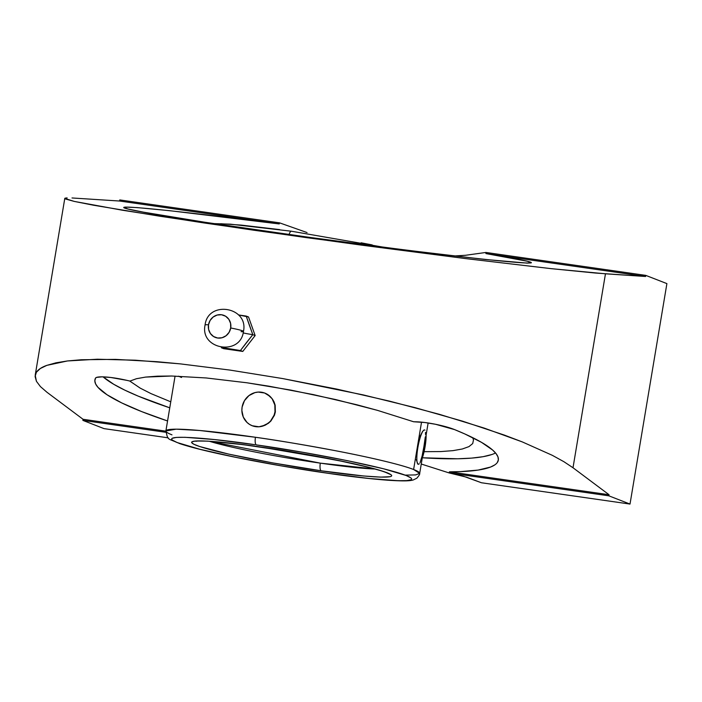 <?xml version="1.0" encoding="UTF-8"?>
<svg xmlns="http://www.w3.org/2000/svg" width="702" height="702" viewBox="0 0 702 702"><rect width="100%" height="100%" fill="white"/><g stroke="black" fill="none" stroke-linecap="round" stroke-linejoin="round"><path stroke-width="1.05" d="M424.096 451.676L440.847 451.57L452.922 450.649L462.302 448.999L468.962 446.612L472.7 443.567L473.49 439.9L472.665 437.644L473.49 439.9L472.7 443.567L468.962 446.612L462.302 448.999L452.922 450.649L440.847 451.57L424.096 451.676M497.253 462.6L498.359 459.889L497.964 456.888L496.06 453.606L492.664 450.07L481.519 442.357L464.864 433.976L454.615 429.615L435.538 424.28L424.754 422.507L413.645 421.762L377.369 410.328L356.862 404.773L313.364 394.603L268.743 386.161L246.893 382.774L206.177 377.957L171.586 376.018L157.397 376.175L145.577 377.088L136.434 378.72L129.967 381.072L126.983 380.379L129.967 381.072L136.434 378.72L145.577 377.088L171.586 376.018L206.177 377.957L246.893 382.774L290.909 390.11L335.477 399.517L377.369 410.328L413.645 421.762L415.733 421.797A26.202 4.238 11.3 0 1 454.615 429.615A205.668 33.257 11.3 0 1 498.297 460.284A205.668 33.257 11.3 0 1 449.403 471.832L449.061 472.911L421.261 464.031L449.061 472.911L466.576 477.184L481.432 482.757L630.01 504.071L608.862 495.831L449.061 472.911L449.403 471.832L609.046 494.734L608.862 495.831L449.061 472.911L463.539 476.254L481.432 482.757L630.01 504.071L666.9 283.608L630.01 504.071L608.862 495.831L609.046 494.734L449.403 471.832L460.214 471.639L478.097 470.086L490.566 467.049L494.647 464.987M240.435 350.517L252.808 334.652A10.082 0.702 9.5 0 1 243.164 332.906A10.082 0.702 -170.5 0 0 252.808 334.652L246.2 316.067L238.522 314.944L248.543 316.979L246.2 316.067L249.394 325.316L252.808 334.652L255.151 335.565L252.808 334.652L246.516 342.541L240.435 350.517L242.778 351.43L238.048 350.166L240.435 350.517M221.341 347.455L238.048 350.166L221.455 347.797L223.798 348.701L221.341 347.455M208.503 324.798A19.472 1.36 -170.5 0 0 205.072 325.017A19.472 1.36 9.5 0 1 208.503 324.798L210.091 320.472L213.127 317.041L217.155 315.04L221.551 314.759L225.649 316.251L228.826 319.296L230.598 323.411L230.704 327.983A11.82 11.179 -68.7 0 0 221.551 314.759A11.82 11.179 -68.7 0 0 208.503 324.798A11.82 11.179 -68.7 0 0 217.655 338.022A11.82 11.179 -68.7 0 0 230.704 327.983L229.106 332.309L226.07 335.74L222.051 337.741L217.655 338.022L213.557 336.521L210.381 333.485L208.599 329.37L208.503 324.798M241.067 331.677A19.472 1.36 -170.5 0 0 243.48 331.397A19.472 1.36 -170.5 0 0 230.704 327.983A19.472 1.36 9.5 0 1 243.48 331.397M327.281 473.166A6.95 2.115 -81.8 0 1 327.132 473.166A6.95 2.115 -81.8 0 1 326.974 473.122L328.413 473.332C363.706 478.764 431.598 485.74 405.94 475.412C377.413 464.68 288.355 449.183 256.327 444.901A6.95 2.115 -81.8 0 1 255.449 437.267C275.895 440.093 302.439 444.55 335.1 450.64C366.637 456.642 400.956 464.47 413.61 469.506L419.691 473.411L415.593 474.921L405.186 475.122M417.936 464.154L419.313 463.899M420.033 462.785L422.104 456.063L423.955 446.323L425.114 446.533A17.506 3.484 100.3 0 1 422.227 458.274M289.066 234.538A6.95 2.141 -81.8 0 1 291.427 231.221A6.95 2.141 -81.8 0 1 291.602 231.265A6.95 2.141 98.2 0 0 291.427 231.221A6.95 2.141 98.2 0 0 289.066 234.538M262.416 447.279A6.95 2.124 -81.8 0 1 262.267 447.279A6.95 2.124 -81.8 0 1 262.109 447.235C288.978 450.816 363.75 463.855 387.109 472.753C408.002 481.291 351.456 475.429 322.297 470.945L321.191 470.788A6.95 2.124 -81.8 0 1 320.314 463.144L375.193 469.024A94.533 6.59 9.5 0 1 320.314 463.144A94.533 6.59 9.5 0 1 209.398 441.286L320.314 463.144A6.95 2.124 98.2 0 0 321.191 470.788C294.322 467.207 219.542 454.168 196.191 445.279C175.289 436.741 231.835 442.593 260.995 447.077L262.109 447.235A6.95 2.124 98.2 0 0 262.267 447.279M307.046 232.555L279.563 222.85L307.046 232.555M123.947 207.283L127.773 208.942L143.199 212.118L204.651 222.218L310.53 237.513L406.827 250.21L484.977 259.45L527.088 263.11L531.16 262.908L527.395 261.258L485.924 253.58L485.951 252.457L485.924 253.58L645.568 276.483L645.752 275.377L485.951 252.457L645.752 275.377L666.9 283.608L645.752 275.377L645.568 276.483L485.924 253.58A205.668 4.703 -172.3 0 1 531.361 262.741A205.668 4.703 -172.3 0 1 262.434 230.756A205.668 4.703 -172.3 0 1 123.763 207.45A205.668 4.703 -172.3 0 1 279.22 223.929L279.563 222.85L279.22 223.929L170.007 210.723L137.188 207.59L125.307 207.09M491.83 454.527L483.099 456.686L471.656 458.108L457.651 458.775L422.402 457.774A205.668 33.257 -168.7 0 0 495.542 452.974M181.581 377.483A128.668 8.977 9.5 0 1 181.502 377.457A128.668 8.977 9.5 0 1 178.562 376.184M171.981 434.845A128.668 8.977 9.5 0 1 165.891 430.94A128.668 8.977 9.5 0 1 255.449 437.267A128.668 8.977 9.5 0 1 413.61 469.506L421.533 422.148L413.61 469.506A128.668 8.977 9.5 0 1 419.691 473.411C419.971 474.087 419.015 475.693 416.812 478.22L413.276 479.949C410.214 480.835 405.572 481.379 387.873 480.229C371.963 479.062 351.711 476.702 327.123 473.166L287.618 466.962C263.145 462.82 240.918 458.573 220.946 454.22C202.536 450.201 188.75 446.647 179.589 443.567C167.094 437.864 168.199 441.014 165.891 430.94L176.167 429.168L199.921 430.51L255.449 437.267A6.95 2.115 98.2 0 0 256.327 444.901L302.737 452.29L347.472 460.688L383.783 468.831L406.168 475.5L410.986 477.948L411.697 478.904L411.258 479.668L406.976 480.607L398.288 480.721L369.208 478.501L328.413 473.332L280.554 465.742L235.819 457.335L199.517 449.192L177.123 442.532L172.306 440.084L171.595 439.127L172.034 438.355L176.325 437.416L185.012 437.302L214.092 439.531L254.887 444.699C219.594 439.268 151.693 432.283 177.352 442.62C205.888 453.352 294.945 468.839 326.974 473.122A6.95 2.115 98.2 0 0 327.132 473.166M252.237 425.763L258.941 426.79L252.518 425.868L249.596 424.447L247.025 422.446L243.278 417.041L241.865 410.477L242.111 407.072L244.471 400.666L248.964 395.586L254.923 392.62L258.169 392.085L264.584 392.997L270.077 396.419L272.209 398.92L274.842 405.019L274.991 411.793L274.113 415.11L270.612 420.963L268.138 423.28L262.179 426.246L258.933 426.79L262.241 426.263L268.313 423.35L270.858 421.068L274.456 415.251L275.351 411.942L275.149 405.151L274.07 401.93L272.394 398.999L267.567 394.454L264.619 393.015L267.567 394.454L272.394 398.999L275.149 405.151L275.351 411.942L274.456 415.251L270.858 421.068L265.391 425.105L258.941 426.79L252.211 425.745A17.506 16.558 111.3 0 1 242.523 405.229A17.506 16.558 111.3 0 1 261.434 392.207L261.486 392.216M220.691 223.727L241.198 225.096L279.624 229.598M361.118 242.795L372.218 244.919M422.007 458.889L425.114 446.533L426.079 434.538M321.191 470.788L363.469 475.974L380.563 477.114L390.058 476.711L391.374 476.237L391.734 475.587L391.137 474.789L383.713 471.525L368.418 467.19L346.56 462.153L291.032 451.737L243.059 444.647L207.643 441.128L195.498 441.014L191.927 441.795L191.567 442.435L193.708 444.182L199.587 446.498L228.826 454.141L272.797 462.925L321.191 470.788M252.202 425.745A17.506 16.558 111.3 0 0 255.668 426.658A17.506 16.558 -68.7 0 0 274.543 413.759A17.506 16.558 -68.7 0 0 265.11 393.208A17.506 16.558 -68.7 0 0 261.434 392.207M426.105 435.108A17.506 3.484 100.3 0 1 425.114 446.533L423.955 446.323L425.307 436.925M425.509 434.433L425.535 432.423M424.964 430.124L424.35 429.914A17.506 3.484 100.3 0 0 417.944 447.077A17.506 3.484 100.3 0 0 418.313 464.355M422.569 431.432L419.252 437.934M416.286 459.643L417.892 464.145M248.543 316.979L255.151 335.565L242.778 351.43L223.798 348.701L242.778 351.43L255.151 335.565L248.543 316.979M103.115 376.869L113.689 384.257L124.693 390.084L138.285 396.165L169.761 407.827A205.668 33.257 -168.7 0 1 103.115 376.869M170.761 401.816L151.035 393.629L140.225 388.136L129.677 381.002L140.225 388.136L151.035 393.629L170.761 401.816M485.951 252.457L488.364 252.852L485.951 252.457L465.531 255.282L485.951 252.457M95.525 378.106A26.202 4.238 11.3 0 1 126.983 380.379L110.784 377.483L101.93 376.842L96.569 377.404L95.525 378.106L94.831 380.905L95.647 383.985L97.964 387.337L107.02 394.752L121.736 402.922L141.655 411.591L167.559 420.972A205.668 33.257 11.3 0 1 94.937 379.703A205.668 33.257 11.3 0 1 95.525 378.106M65.391 198.964L64.926 198.262L67.146 197.929C64.716 198.069 64.136 198.412 65.391 198.964L74.289 201.421L93.489 205.221L159.494 216.172L253.352 230.159L360.784 245.042L465.417 258.564L551.342 268.673L595.463 273.043L645.568 276.483L605.466 273.806L573.007 467.751L609.046 494.734L573.007 467.751L605.466 273.806L551.342 268.673L465.417 258.564L306.37 237.627L203.755 222.911L122.262 210.196L74.289 201.421L64.786 198.429L35.205 375.228L36.399 372.235L40.33 368.497L46.858 365.356L55.914 362.829L67.427 360.96L81.274 359.749L115.418 359.371L157.046 361.705L180.168 363.864L229.94 370.077L282.783 378.589L363.373 394.936L414.961 407.616L462.513 421.156L504.212 435.038L522.349 441.935L552.334 455.335L563.89 461.697L573.007 467.751L563.89 461.697L552.334 455.335L522.349 441.935L484.196 428.088L439.355 414.312L389.549 401.14L336.679 389.075L282.783 378.589L229.94 370.077L180.168 363.864L135.389 360.205L97.324 359.222L67.427 360.96L46.858 365.356C41.857 367.111 38.364 369.401 36.399 372.235L35.1 376.526L36.451 381.335L35.205 375.228M454.212 255.984L465.531 255.282L454.212 255.984M40.435 386.609L47.016 392.304L83.055 419.287L82.871 420.384L104.019 428.624L82.871 420.384L165.786 432.283L82.871 420.384L83.055 419.287L165.856 431.16L83.055 419.287L47.016 392.304L40.435 386.609L36.451 381.335M72.008 197.964L119.577 201.026L279.22 223.929L119.577 201.026L119.761 199.93L279.563 222.85L119.761 199.93L119.577 201.026L72.008 197.964M104.019 428.624L168.173 437.829L104.019 428.624M205.072 325C207.994 300.026 248.841 306.862 243.471 331.423C240.549 356.388 199.71 349.552 205.072 325M384.643 247.394L291.444 231.23L230.502 224.175L213.706 223.596M195.832 441.277L197.253 441.093C207.081 440.505 228.747 442.567 262.258 447.279L336.249 460.038L369.559 467.523C386.337 471.867 389.048 473.929 388.013 473.438L388.013 473.438M165.891 430.94L175.07 376.088M428.132 422.973L419.691 473.411"/></g></svg>

